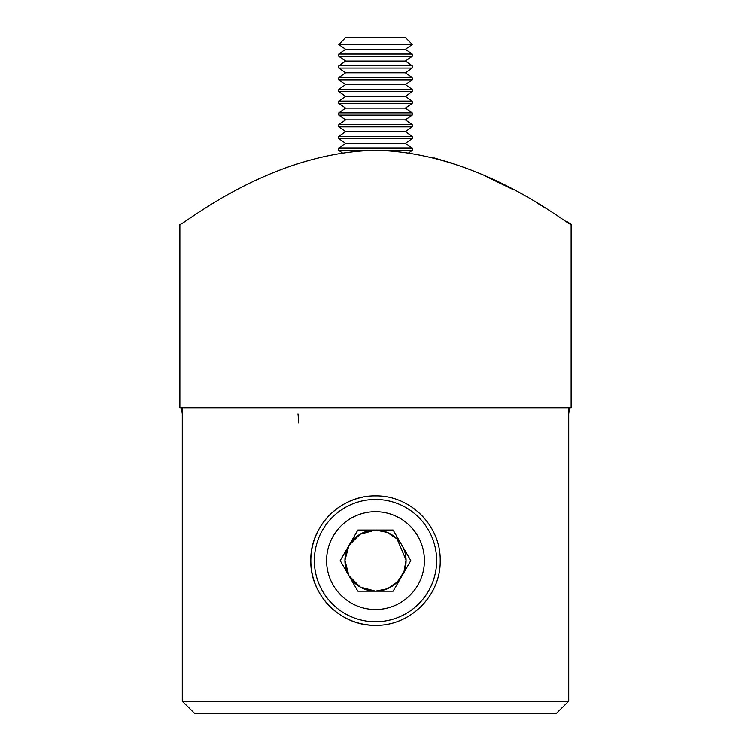 <?xml version="1.0" encoding="UTF-8"?>
<svg xmlns="http://www.w3.org/2000/svg" width="751" height="751" viewBox="0 0 751 751"><rect width="100%" height="100%" fill="white"/><g stroke="black" fill="none" stroke-linecap="round" stroke-linejoin="round"><path stroke-width="1.13" d="M571.126 407.774L179.874 407.774L179.874 224.38C180.418 227.684 268.145 152.012 376.458 150.275C484.076 152.988 570.347 227.553 571.126 224.38L571.126 407.774M433.918 157.86L453.501 163.624M484.968 175.884L512.511 189.271M537.453 203.23L545.817 208.243M567.099 221.723L571.126 224.38M182.277 413.895L181.404 407.774M569.596 407.774L568.723 413.895M298.917 423.066L297.978 413.895M182.277 701.227L194.659 713.45L182.277 701.227L182.277 407.774L568.723 407.774L568.723 701.227L556.341 713.45L568.723 701.227L182.277 701.227M349.102 545.207L360.029 534.252L375.5 530.046L387.309 532.421L397.063 538.946L406.056 559.917L403.972 571.746L397.401 581.941L387.394 588.775L375.5 591.178L360.105 587.019L348.905 575.67L344.934 560.33L348.952 545.461M375.5 591.178A30.566 30.566 0 0 0 401.973 545.329A30.566 30.566 0 0 0 349.027 545.329A30.566 30.566 0 0 0 375.5 591.178A30.566 30.566 0 0 0 401.973 575.895M375.5 625.32C340.635 626.005 310.125 595.421 310.792 560.659C310.107 525.756 340.635 495.256 375.472 495.913C410.346 495.238 440.884 525.747 440.208 560.612C440.884 595.43 410.356 626.015 375.5 625.32A64.708 64.708 0 0 1 362.752 497.181M556.341 713.45L194.659 713.45M408.816 152.772L412.177 150.416L383.348 150.416M367.633 150.416L338.823 150.416L342.184 152.772M405.399 143.403L412.177 138.653L338.823 138.653L345.601 143.403L405.399 143.403L412.177 148.144L338.823 148.144L338.823 150.416M405.399 131.641L412.177 126.891L338.823 126.891L345.601 131.641L405.399 131.641L412.177 136.382L338.823 136.382L338.823 138.653M405.399 119.878L412.177 115.128L338.823 115.128L345.601 119.878L405.399 119.878L412.177 124.628L338.823 124.628L338.823 126.891M405.399 108.116L412.177 103.366L338.823 103.366L345.601 108.116L405.399 108.116L412.177 112.866L338.823 112.866L338.823 115.128M405.399 96.353L412.177 91.613L338.823 91.613L345.601 96.353L405.399 96.353L412.177 101.103L338.823 101.103L338.823 103.366M405.399 84.591L412.177 79.85L338.823 79.85L345.601 84.591L405.399 84.591L412.177 89.341L338.823 89.341L338.823 91.613M405.399 72.838L412.177 68.088L338.823 68.088L345.601 72.838L405.399 72.838L412.177 77.578L338.823 77.578L338.823 79.85M405.399 61.075L412.177 56.325L338.823 56.325L345.601 61.075L405.399 61.075L412.177 65.816L338.823 65.816L338.823 68.088M405.399 49.313L412.177 44.562L338.823 44.562L345.601 49.313L405.399 49.313L412.177 54.063L338.823 54.063L338.823 56.325M338.823 44.328L412.177 44.328L405.399 37.55L345.601 37.55L338.823 44.562M393.149 530.046L357.851 530.046L340.203 560.612L357.851 591.178L393.149 591.178L410.797 560.612L393.149 530.046M375.5 499.481A61.131 61.131 0 0 1 428.445 591.178A61.131 61.131 0 0 1 322.555 591.178A61.131 61.131 0 0 1 375.5 499.481A61.131 61.131 0 0 1 428.445 591.178A61.131 61.131 0 0 1 322.555 591.178A61.131 61.131 0 0 1 375.5 499.481M375.5 511.703A48.909 48.909 0 0 0 333.144 585.067A48.909 48.909 0 0 0 417.856 585.067A48.909 48.909 0 0 0 375.5 511.703M412.177 148.144L412.177 150.416M345.601 143.403L338.823 148.144M412.177 136.382L412.177 138.653M345.601 131.641L338.823 136.382M412.177 124.628L412.177 126.891M345.601 119.878L338.823 124.628M412.177 112.866L412.177 115.128M345.601 108.116L338.823 112.866M412.177 101.103L412.177 103.366M345.601 96.353L338.823 101.103M412.177 89.341L412.177 91.613M345.601 84.591L338.823 89.341M412.177 77.578L412.177 79.85M345.601 72.838L338.823 77.578M412.177 65.816L412.177 68.088M345.601 61.075L338.823 65.816M412.177 54.063L412.177 56.325M345.601 49.313L338.823 54.063"/></g></svg>
